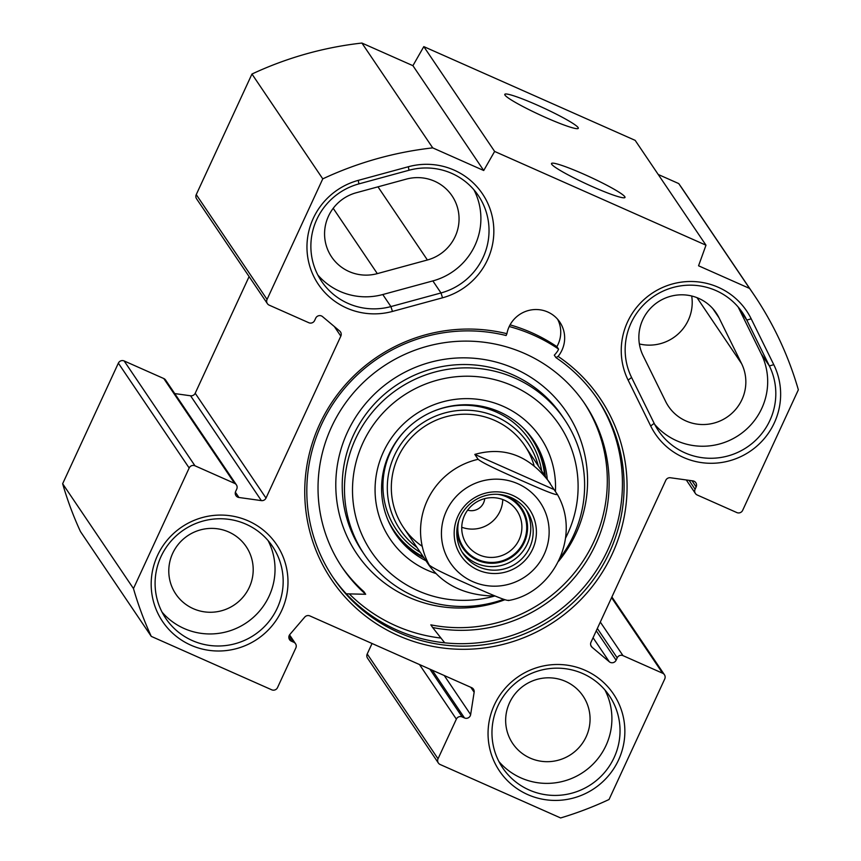 <?xml version="1.0" encoding="UTF-8"?>
<svg xmlns="http://www.w3.org/2000/svg" width="861" height="861" viewBox="0 0 861 861"><rect width="100%" height="100%" fill="white"/><g stroke="black" fill="none" stroke-linecap="round" stroke-linejoin="round"><path stroke-width="1.29" d="M358.262 180.369A68.772 67.599 146 0 0 309.131 263.94A68.772 67.599 146 0 0 392.455 311.434L442.532 297.798A68.772 67.599 146 0 0 491.674 214.238A68.772 67.599 146 0 0 408.34 166.743L358.262 180.369L358.908 183.888L408.986 170.252A64.381 63.283 -34 0 1 478.339 195.565A64.381 63.283 -34 0 1 440.993 292.955L390.916 306.581A64.381 63.283 -34 0 1 321.562 281.278A64.381 63.283 -34 0 1 358.908 183.888M317.849 275.014A64.381 63.283 146 0 0 382.779 294.537L432.857 280.912A64.381 63.283 146 0 0 473.916 189.775M749.565 288.424A347.521 341.591 -34 0 1 753.881 294.656A347.521 341.591 -34 0 1 798.351 389.807L742.645 510.369A4.391 4.316 -34 0 1 736.844 512.575L697.216 495A4.391 4.316 -34 0 1 695.085 489.274L696.162 486.928A4.391 4.316 146 0 0 692.879 480.879L670.439 477.758A4.391 4.316 146 0 0 665.801 480.298L590.99 642.22A4.391 4.316 146 0 0 592.099 647.311L609.297 661.765A4.391 4.316 146 0 0 616.11 660.193L617.197 657.847A4.391 4.316 -34 0 1 622.987 655.641L662.615 673.216A4.391 4.316 -34 0 1 664.746 678.942L609.039 799.503A347.521 341.591 -34 0 1 560.629 817.95L440.165 764.514A4.391 4.316 -34 0 1 438.034 758.789L456.362 719.129A4.391 4.316 -34 0 1 462.153 716.922L464.499 717.956A4.391 4.316 146 0 0 470.644 714.598L474.142 692.255A4.391 4.316 146 0 0 471.667 687.681L309.863 615.916A4.391 4.316 146 0 0 304.729 617.111L289.899 634.428A4.391 4.316 146 0 0 291.373 641.176L293.719 642.209A4.391 4.316 -34 0 1 295.85 647.935L277.522 687.595A4.391 4.316 -34 0 1 271.732 689.812L151.267 636.376A347.521 341.591 -34 0 1 133.466 588.558L189.172 467.997A4.391 4.316 -34 0 1 194.973 465.79L234.601 483.365A4.391 4.316 -34 0 1 236.732 489.091L235.645 491.437A4.391 4.316 146 0 0 238.938 497.486L261.367 500.607A4.391 4.316 146 0 0 266.006 498.078L340.827 336.145A4.391 4.316 146 0 0 339.718 331.065L322.52 316.6A4.391 4.316 146 0 0 315.707 318.183L314.62 320.518A4.391 4.316 -34 0 1 308.819 322.724L269.192 305.149A4.391 4.316 -34 0 1 267.061 299.424L322.767 178.862A347.521 341.591 -34 0 1 432.717 147.877L483.721 170.51L494.623 151.439L705.988 245.191L698.562 265.791L749.565 288.424L678.748 183.587L658.224 174.482M751.19 318.807A68.772 67.599 146 0 0 659.774 288.801A68.772 67.599 146 0 0 628.11 380.121L650.69 425.98A68.772 67.599 146 0 0 742.107 455.986A68.772 67.599 146 0 0 773.77 364.666L751.19 318.807L746.81 320.098L769.39 365.957A64.381 63.283 -34 0 1 743.538 449.388A64.381 63.283 -34 0 1 658.428 430.694A64.381 63.283 -34 0 1 654.166 423.354L631.587 377.495A64.381 63.283 -34 0 1 657.427 294.053A64.381 63.283 -34 0 1 742.548 312.758A64.381 63.283 -34 0 1 746.81 320.098L738.673 308.055A64.381 63.283 146 0 0 738.125 306.968M281.676 610.578A68.772 67.599 146 0 0 213.399 515.459A68.772 67.599 146 0 0 163.676 623.084A68.772 67.599 146 0 0 281.676 610.578M618.542 760.005A68.772 67.599 146 0 0 550.276 664.875A68.772 67.599 146 0 0 500.542 772.5A68.772 67.599 146 0 0 618.542 760.005M555.958 357.627A159.489 156.767 -34 0 1 597.62 399.235A159.489 156.767 -34 0 1 553.203 618.424A159.489 156.767 -34 0 1 333.293 577.785A159.489 156.767 -34 0 1 336.511 398.729A159.489 156.767 -34 0 1 506.117 335.521L506.914 333.691A29.263 28.768 -34 0 1 559.801 322.079A29.263 28.768 -34 0 1 558.1 356.389L555.958 357.627L554.301 355.173A29.263 28.768 146 0 0 557.928 350.588L558.541 349.114L556.884 346.66A29.263 28.768 146 0 0 557.659 319.302M506.914 333.691A162.029 159.263 146 0 0 306.527 515.491A162.029 159.263 146 0 0 550.889 623.881A162.029 159.263 146 0 0 558.1 356.389M654.715 424.43A64.381 63.283 146 0 0 738.555 435.397A64.381 63.283 146 0 0 761.253 353.914L738.673 308.055M753.881 294.656L683.074 189.829A347.521 341.591 146 0 0 678.748 183.587M372.049 643.501L367.216 653.962A4.391 4.316 146 0 0 367.539 658.181L438.357 763.007M236.409 484.872L165.592 380.045A4.391 4.316 146 0 0 163.784 378.539L124.156 360.953A4.391 4.316 146 0 0 118.355 363.159L62.649 483.731A347.521 341.591 146 0 0 80.45 531.538L151.267 636.376M249.109 276.575L195.199 393.24A4.391 4.316 -34 0 1 190.561 395.78L174.729 393.574M705.988 245.191L635.17 140.365L423.806 46.612L412.914 65.673L361.911 43.05A347.521 341.591 146 0 0 251.961 74.035L196.254 194.597A4.391 4.316 146 0 0 196.577 198.805L267.384 303.642M741.612 363.697L719.032 317.838A42.437 41.705 146 0 0 716.223 312.995A42.437 41.705 146 0 0 660.118 300.672A42.437 41.705 146 0 0 643.092 355.658L665.671 401.527A42.437 41.705 146 0 0 668.48 406.36A42.437 41.705 146 0 0 724.575 418.683A42.437 41.705 146 0 0 741.612 363.697L697.023 297.68M356.228 192.756A42.437 41.705 146 0 0 331.614 256.944A42.437 41.705 146 0 0 377.322 273.626L427.4 259.99A42.437 41.705 146 0 0 452.014 195.802A42.437 41.705 146 0 0 406.306 179.12L356.228 192.756M691.695 296.001A42.437 41.705 -34 0 1 639.368 343.948M556.884 346.66A166.808 163.967 146 0 0 510.078 324.855M332.464 576.558A159.489 156.767 146 0 0 551.546 615.97A159.489 156.767 146 0 0 596.781 398.019M551.697 164.257A40.489 3.907 24.8 0 0 587.74 184.534A40.489 3.907 24.8 0 0 624.677 197.718A40.489 3.907 24.8 0 0 589.893 176.935A40.489 3.907 24.8 0 0 551.514 163.913A40.489 3.907 24.8 0 0 551.697 164.257M494.623 151.439L423.806 46.612M504.987 95.119A40.489 3.907 24.8 0 0 541.031 115.396A40.489 3.907 24.8 0 0 577.968 128.58A40.489 3.907 24.8 0 0 543.183 107.786A40.489 3.907 24.8 0 0 504.804 94.775A40.489 3.907 24.8 0 0 504.987 95.119M440.229 642.295A162.255 159.489 146 0 0 444.674 642.758M277.253 608.157A64.381 63.283 -34 0 1 224.021 645.728A64.381 63.283 -34 0 1 165.775 618.413A64.381 63.283 -34 0 1 183.705 529.935A64.381 63.283 -34 0 1 272.485 546.337A64.381 63.283 -34 0 1 277.253 608.157M162.062 612.149A64.381 63.283 146 0 0 269.116 596.113A64.381 63.283 146 0 0 268.062 540.547M614.119 757.572A64.381 63.283 -34 0 1 560.888 795.155A64.381 63.283 -34 0 1 502.652 767.829A64.381 63.283 -34 0 1 520.571 679.351A64.381 63.283 -34 0 1 609.351 695.753A64.381 63.283 -34 0 1 614.119 757.572M498.928 761.565A64.381 63.283 146 0 0 605.993 745.529A64.381 63.283 146 0 0 604.928 689.973M249.303 587.32A42.437 41.705 146 0 0 246.16 546.574A42.437 41.705 146 0 0 187.644 535.768A42.437 41.705 146 0 0 175.827 594.079A42.437 41.705 146 0 0 214.217 612.085A42.437 41.705 146 0 0 249.303 587.32M586.169 736.736A42.437 41.705 146 0 0 583.026 696A42.437 41.705 146 0 0 524.51 685.184A42.437 41.705 146 0 0 512.704 743.495A42.437 41.705 146 0 0 551.083 761.511A42.437 41.705 146 0 0 586.169 736.736M483.721 170.51L412.914 65.673M432.717 147.877L361.911 43.05M322.767 178.862L251.961 74.035M133.466 588.558L62.649 483.731M444.728 642.833L432.642 627.508A146.327 143.83 146 0 0 583.747 565.386A146.327 143.83 146 0 0 584.823 403.82A146.327 143.83 146 0 0 383.059 366.538A146.327 143.83 146 0 0 342.323 567.625A146.327 143.83 146 0 0 365.677 594.284L363.869 591.604A146.327 143.83 -34 0 1 341.419 566.29M583.909 402.485A146.327 143.83 -34 0 1 581.476 563.395A146.327 143.83 -34 0 1 430.834 624.838L432.642 627.508M509.228 326.523A166.808 163.967 -34 0 1 558.466 348.996M365.677 594.284L346.305 593.821M394.467 532.399A83.409 81.978 146 0 0 423.999 557.842M545.25 475.939A83.409 81.978 146 0 0 532.668 439.056M538.222 465.532A77.178 75.854 146 0 0 421.61 423.612A77.178 75.854 146 0 0 416.961 547.435M534.132 465.747A73.163 71.915 146 0 0 422.019 428.186A73.163 71.915 146 0 0 422.224 546.304M555.42 491.545A90.717 89.167 146 0 0 503.179 406.317A90.717 89.167 146 0 0 381.638 456.039A90.717 89.167 146 0 0 435.666 573.437M425.958 560.748A83.409 81.978 -34 0 1 395.436 533.863A83.409 81.978 -34 0 1 401.581 434.514A83.409 81.978 -34 0 1 499.369 411.816A83.409 81.978 -34 0 1 533.669 440.488A83.409 81.978 -34 0 1 547.209 478.845M494.526 596.06A113.404 111.467 -34 0 1 352.913 480.503A113.404 111.467 -34 0 1 512.65 385.825A113.404 111.467 -34 0 1 565.645 537.899M560.242 557.724A120.712 118.657 146 0 0 564.579 419.608A120.712 118.657 146 0 0 514.953 378.097A120.712 118.657 146 0 0 373.405 410.966A120.712 118.657 146 0 0 364.515 554.742A120.712 118.657 146 0 0 503.717 599.321M349.297 593.896A158.026 155.335 146 0 0 440.972 638.066M495.258 596.049C465.973 595.726 443.889 585.458 428.993 565.246L425.947 560.177L429.262 565.085C434.557 569.476 456.89 579.27 470.795 585.48C484.625 591.572 507.172 601.688 508.517 600.235M554.075 489.565L557.39 494.472C556.034 495.914 533.497 485.808 519.667 479.717C505.762 473.507 483.43 463.713 478.135 459.311L474.82 454.404L554.075 489.565L524.726 445.557M474.82 454.404C504.535 446.073 529.676 455.717 550.254 483.344M511.025 497.529A38.411 37.755 -34 0 1 526.814 510.734A38.411 37.755 -34 0 1 516.116 563.514A38.411 37.755 -34 0 1 463.153 553.731A38.411 37.755 -34 0 1 465.984 507.979A38.411 37.755 -34 0 1 511.025 497.529M512.543 495.323A41.339 40.628 146 0 0 454.339 537.016A41.339 40.628 146 0 0 518.979 565.688A41.339 40.628 146 0 0 512.543 495.323M458.827 520.55A34.634 34.042 146 0 0 477.812 559.51A34.634 34.042 146 0 0 525.232 537.641A34.634 34.042 146 0 0 497.658 494.322M479.19 554.871A30.243 29.726 -34 0 1 468.987 508.453A30.243 29.726 -34 0 1 516.88 510.616A30.243 29.726 -34 0 1 479.19 554.871M461.744 527.233A30.243 29.726 146 0 0 502.759 499.531M484.711 498.616A13.195 12.969 -34 0 1 467.641 510.142M392.455 311.434L390.916 306.581L382.779 294.537M408.986 170.252L408.34 166.743M432.857 280.912L440.993 292.955L442.532 297.798M628.11 380.121L631.587 377.495M761.253 353.914L769.39 365.957L773.77 364.666M654.166 423.354L650.69 425.98M719.032 317.838L712.779 308.582M377.322 273.626L333.207 208.308M427.4 259.99L377.979 186.837M267.061 299.424L196.254 194.597M340.827 336.145L334.337 326.534M266.006 498.078L195.199 393.24M261.367 500.607L190.561 395.78M238.938 497.486L235.376 492.212M234.601 483.365L163.784 378.539M194.973 465.79L124.156 360.953M189.172 467.997L118.355 363.159M293.719 642.209L289.21 635.536M291.373 641.176L288.844 637.431M474.142 692.255L470.806 687.304M470.644 714.598L444.254 675.53M464.499 717.956L432.233 670.192M462.153 716.922L429.887 669.158M456.362 719.129L419.479 664.541M438.034 758.789L367.216 653.962M662.615 673.216L611.579 597.652M622.987 655.641L600.3 622.051M617.197 657.847L597.34 628.455M616.11 660.193L596.264 630.801M609.297 661.765L593.057 637.732M592.099 647.311L590.797 645.373M696.162 486.928L691.996 480.75M695.085 489.274L689.048 480.341M544.582 474.949A82.828 81.418 146 0 0 524.123 428.875M388.214 520.668A82.828 81.418 146 0 0 423.332 556.863M541.601 470.536A80.277 78.9 146 0 0 431.91 411.924M406.919 428.8A80.277 78.9 146 0 0 420.34 552.439M564.579 419.608L562.319 416.261A120.712 118.657 146 0 0 512.693 374.761A120.712 118.657 146 0 0 371.145 407.619A120.712 118.657 146 0 0 362.255 551.406L364.515 554.742M558.628 561.2A126.567 124.414 146 0 0 514.534 368.573A126.567 124.414 146 0 0 335.898 479.76A126.567 124.414 146 0 0 504.901 599.73M506.526 584.823A54.135 53.221 -34 0 1 453.209 566.732A54.135 53.221 -34 0 1 446.407 510.993A54.135 53.221 -34 0 1 537.361 498.616A54.135 53.221 -34 0 1 506.526 584.823M429.262 565.085A73.163 71.915 -34 0 1 427.271 500.478A73.163 71.915 -34 0 1 478.135 459.311M462.002 551.912A38.411 37.755 146 0 0 513.705 559.951A38.411 37.755 146 0 0 525.554 508.98M506.139 495.753A35.484 34.881 -34 0 1 507.086 496.151A35.484 34.881 -34 0 1 526.125 537.608A35.484 34.881 -34 0 1 487.315 563.008A35.484 34.881 -34 0 1 456.976 528.955M295.527 643.727L289.554 634.891M664.423 674.723L611.891 596.964M695.408 493.493L686.271 479.954M508.42 600.548L508.797 600.461C552.493 592.906 581.756 536.866 557.422 494.515M428.993 565.246L403.475 527.459"/></g></svg>
